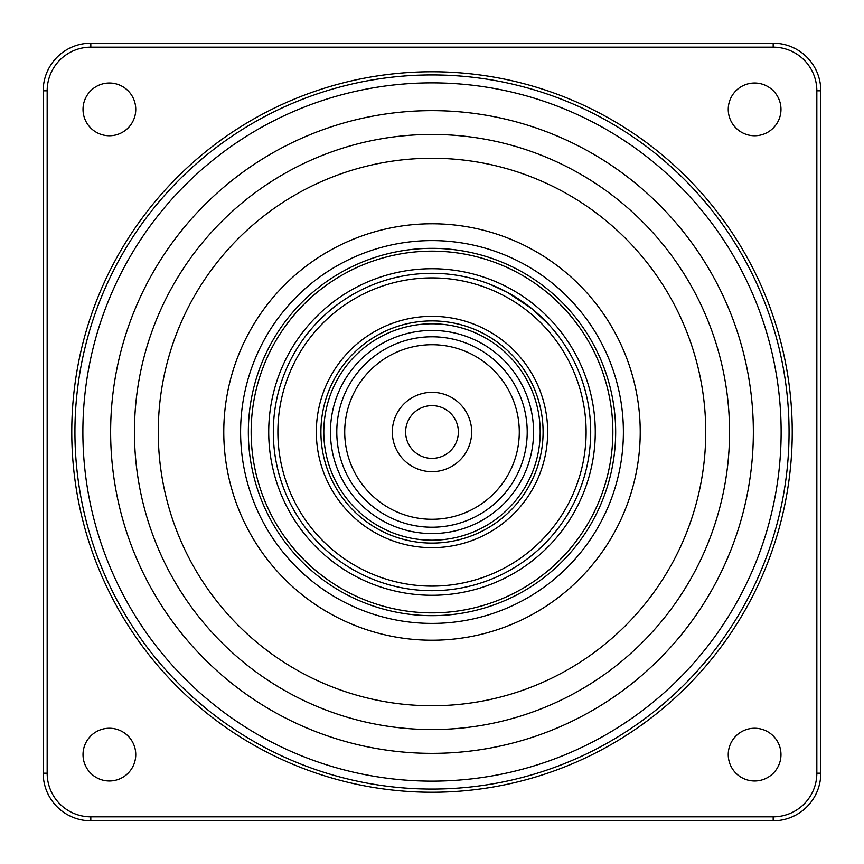<?xml version="1.0" encoding="UTF-8"?>
<svg xmlns="http://www.w3.org/2000/svg" width="864" height="864" viewBox="0 0 864 864"><rect width="100%" height="100%" fill="white"/><g stroke="black" fill="none" stroke-linecap="round" stroke-linejoin="round"><path stroke-width="1.3" d="M90.806 820.8L773.194 820.8A47.606 47.606 0 0 0 820.8 773.194L820.8 90.806A47.606 47.606 0 0 0 773.194 43.2L90.806 43.2A47.606 47.606 0 0 0 43.2 90.806L43.2 773.194A47.606 47.606 0 0 0 90.806 820.8L90.806 816.836A43.643 43.643 0 0 1 47.164 773.194L47.164 90.806A43.643 43.643 0 0 1 90.806 47.164L773.194 47.164A43.643 43.643 0 0 1 816.836 90.806L816.836 773.194A43.643 43.643 0 0 1 773.194 816.836L90.806 816.836M781.132 432A349.132 349.132 0 0 1 257.44 734.357A349.132 349.132 0 0 1 257.44 129.643A349.132 349.132 0 0 1 781.132 432M789.059 432A357.059 357.059 0 0 0 253.465 122.774A357.059 357.059 0 0 0 253.465 741.226A357.059 357.059 0 0 0 789.059 432M729.551 432A297.551 297.551 0 0 0 283.219 174.312A297.551 297.551 0 0 0 283.219 689.688A297.551 297.551 0 0 0 729.551 432M590.695 432A158.695 158.695 0 0 1 352.652 569.43A158.695 158.695 0 0 1 352.652 294.57A158.695 158.695 0 0 1 590.695 432M595.274 432A163.274 163.274 0 0 0 350.363 290.596A163.274 163.274 0 0 0 350.363 573.404A163.274 163.274 0 0 0 595.274 432M109.382 83.02A26.374 26.374 0 0 1 132.224 122.569A26.374 26.374 0 0 1 86.551 122.569A26.374 26.374 0 0 1 109.382 83.02M83.02 754.618A26.374 26.374 0 0 1 122.569 731.776A26.374 26.374 0 0 1 122.569 777.449A26.374 26.374 0 0 1 83.02 754.618M754.618 780.98A26.374 26.374 0 0 1 731.776 741.431A26.374 26.374 0 0 1 777.449 741.431A26.374 26.374 0 0 1 754.618 780.98M780.98 109.382A26.374 26.374 0 0 1 741.431 132.224A26.374 26.374 0 0 1 741.431 86.551A26.374 26.374 0 0 1 780.98 109.382M586.116 432A154.116 154.116 0 0 1 354.942 565.466A154.116 154.116 0 0 1 354.942 298.534A154.116 154.116 0 0 1 586.116 432M547.668 432A115.668 115.668 0 0 0 374.166 331.83A115.668 115.668 0 0 0 374.166 532.17A115.668 115.668 0 0 0 547.668 432M471.668 432A39.668 39.668 0 0 1 412.16 466.355A39.668 39.668 0 0 1 412.16 397.645A39.668 39.668 0 0 1 471.668 432M527.213 432A95.213 95.213 0 0 0 384.394 349.542A95.213 95.213 0 0 0 384.394 514.458A95.213 95.213 0 0 0 527.213 432M540.194 432A108.194 108.194 0 0 1 377.903 525.701A108.194 108.194 0 0 1 377.903 338.299A108.194 108.194 0 0 1 540.194 432M543.089 432A111.089 111.089 0 0 0 376.456 335.794A111.089 111.089 0 0 0 376.456 528.206A111.089 111.089 0 0 0 543.089 432M458.374 432A26.374 26.374 0 0 0 418.813 409.158A26.374 26.374 0 0 0 418.813 454.842A26.374 26.374 0 0 0 458.374 432A26.374 26.374 0 0 0 418.813 409.158A26.374 26.374 0 0 0 418.813 454.842A26.374 26.374 0 0 0 458.374 432M489.877 284.234L507.211 292.259L532.213 308.945L548.737 324.497M90.806 43.2L90.806 47.164M47.164 90.806L43.2 90.806M47.164 773.194L43.2 773.194M773.194 816.836L773.194 820.8M816.836 773.194L820.8 773.194M816.836 90.806L820.8 90.806M773.194 47.164L773.194 43.2M705.748 432A273.748 273.748 0 0 1 295.132 669.071A273.748 273.748 0 0 1 295.132 194.929A273.748 273.748 0 0 1 705.748 432M792.234 432A360.234 360.234 0 0 0 251.878 120.031A360.234 360.234 0 0 0 251.878 743.969A360.234 360.234 0 0 0 792.234 432M753.354 432A321.354 321.354 0 0 0 271.318 153.695A321.354 321.354 0 0 0 271.318 710.305A321.354 321.354 0 0 0 753.354 432M640.224 432A208.224 208.224 0 0 0 327.888 251.672A208.224 208.224 0 0 0 327.888 612.328A208.224 208.224 0 0 0 640.224 432M623.398 432A191.398 191.398 0 0 1 336.301 597.758A191.398 191.398 0 0 1 336.301 266.242A191.398 191.398 0 0 1 623.398 432M612.857 432A180.857 180.857 0 0 1 341.572 588.622A180.857 180.857 0 0 1 341.572 275.378A180.857 180.857 0 0 1 612.857 432M615.665 432A183.665 183.665 0 0 0 340.168 272.948A183.665 183.665 0 0 0 340.168 591.052A183.665 183.665 0 0 0 615.665 432M519.286 432A87.286 87.286 0 0 1 388.357 507.589A87.286 87.286 0 0 1 388.357 356.411A87.286 87.286 0 0 1 519.286 432M533.563 432A101.563 101.563 0 0 0 381.218 344.045A101.563 101.563 0 0 0 381.218 519.955A101.563 101.563 0 0 0 533.563 432"/></g></svg>
